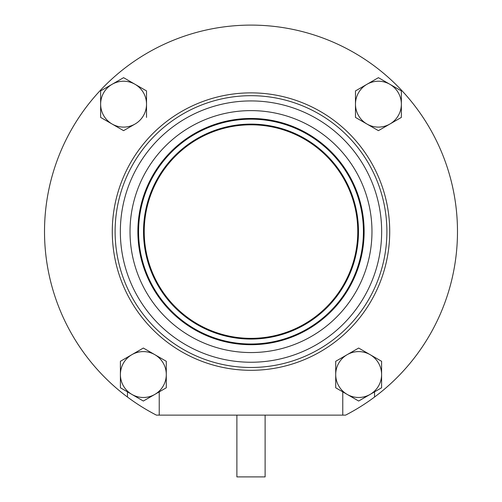 <?xml version="1.0" encoding="UTF-8"?>
<svg xmlns="http://www.w3.org/2000/svg" width="502" height="502" viewBox="0 0 502 502"><rect width="100%" height="100%" fill="white"/><g stroke="black" fill="none" stroke-linecap="round" stroke-linejoin="round"><path stroke-width="0.75" d="M127.464 397.038A206.485 206.485 0 0 0 156.404 415.129L159.228 415.129L159.228 391.861L166.287 387.782L154.817 394.409A22.941 22.941 0 0 0 154.817 354.669L143.346 348.049L120.405 361.296L120.405 387.782L127.458 391.861L127.458 397.038A206.485 206.485 0 0 1 98.154 92.757A206.485 206.485 0 0 1 403.846 92.757A206.485 206.485 0 0 1 374.542 397.038L374.542 391.861L381.595 387.782L370.125 394.409A22.941 22.941 0 0 0 370.125 354.669L358.654 348.049L335.712 361.296L335.712 387.782L342.772 391.861L342.772 415.129L345.596 415.129A206.485 206.485 0 0 0 374.542 397.038M265.119 415.129L265.119 476.9L236.881 476.9L236.881 415.129M342.772 415.129L159.228 415.129M370.125 354.669L381.595 361.296L370.125 354.669A22.941 22.941 0 0 0 347.183 354.669L335.712 361.296M154.817 354.669L166.287 361.296L154.817 354.669A22.941 22.941 0 0 0 131.875 354.669L120.405 361.296M113.835 125.029L123.58 130.658L133.319 125.029M133.319 83.301L123.58 77.672L100.638 90.918L100.638 117.412L123.58 130.658L135.051 124.032A22.941 22.941 0 0 0 146.521 104.165L146.521 117.412M100.638 117.412L112.109 124.032A22.941 22.941 0 0 1 112.109 84.298A22.941 22.941 0 0 1 146.521 104.165L146.521 90.918L123.58 77.672L113.835 83.301M368.681 125.029L378.42 130.658L388.165 125.029M388.165 83.301L378.42 77.672L355.479 90.918L355.479 117.412L378.42 130.658L401.362 117.412L401.362 104.165A22.941 22.941 0 0 0 389.891 84.298L378.42 77.672L368.681 83.301M143.346 348.049L131.875 354.669A22.941 22.941 0 0 0 131.875 394.409L143.346 401.029L154.817 394.409A22.941 22.941 0 0 1 131.875 394.409L120.405 387.782M358.654 401.029L370.125 394.409A22.941 22.941 0 0 1 347.183 394.409L358.654 401.029M335.712 387.782L347.183 394.409A22.941 22.941 0 0 1 347.183 354.669L358.654 348.049M355.479 117.412L366.949 124.032A22.941 22.941 0 0 1 366.949 84.298A22.941 22.941 0 0 1 389.891 84.298L401.362 90.918L401.362 104.165A22.941 22.941 0 0 1 389.891 124.032L401.362 117.412M366.949 124.032A22.941 22.941 0 0 0 389.891 124.032M112.109 124.032A22.941 22.941 0 0 0 135.051 124.032M166.287 361.296L166.287 387.782M381.595 361.296L381.595 387.782M115.109 231.585A135.891 135.891 0 0 0 318.946 349.273A135.891 135.891 0 0 0 318.946 113.898A135.891 135.891 0 0 0 115.109 231.585A135.891 135.891 0 0 0 318.946 349.273A135.891 135.891 0 0 0 318.946 113.898A135.891 135.891 0 0 0 115.109 231.585M137.874 231.585A113.126 113.126 0 0 0 307.563 329.557A113.126 113.126 0 0 0 307.563 133.614A113.126 113.126 0 0 0 137.874 231.585A113.126 113.126 0 0 0 307.563 329.557A113.126 113.126 0 0 0 307.563 133.614A113.126 113.126 0 0 0 137.874 231.585M144.225 231.585A106.775 106.775 0 0 0 304.388 324.054A106.775 106.775 0 0 0 304.388 139.117A106.775 106.775 0 0 0 144.225 231.585M112.285 231.585A138.715 138.715 0 0 0 320.358 351.72A138.715 138.715 0 0 0 320.358 111.457A138.715 138.715 0 0 0 112.285 231.585M120.342 231.585A130.658 130.658 0 0 0 316.329 344.742A130.658 130.658 0 0 0 316.329 118.434A130.658 130.658 0 0 0 120.342 231.585M130.024 231.585A120.976 120.976 0 0 0 311.485 336.353A120.976 120.976 0 0 0 311.485 126.818A120.976 120.976 0 0 0 130.024 231.585M138.577 231.585A112.423 112.423 0 0 0 307.211 328.948A112.423 112.423 0 0 0 307.211 134.229A112.423 112.423 0 0 0 138.577 231.585M143.522 231.585A107.478 107.478 0 0 0 304.739 324.668A107.478 107.478 0 0 0 304.739 138.508A107.478 107.478 0 0 0 143.522 231.585"/></g></svg>
